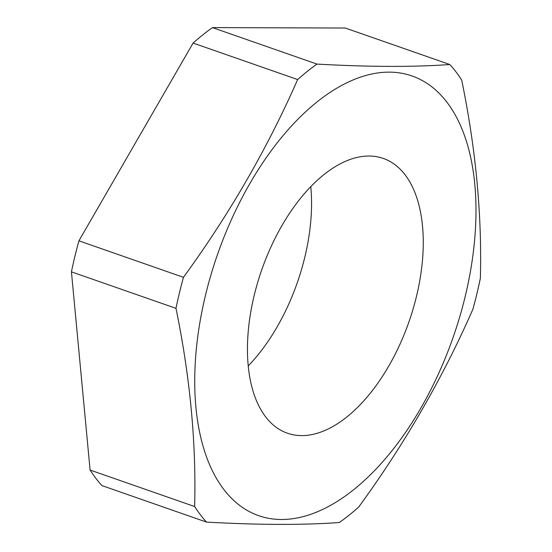 <?xml version="1.0" encoding="UTF-8"?>
<svg xmlns="http://www.w3.org/2000/svg" width="552" height="552" viewBox="0 0 552 552"><rect width="100%" height="100%" fill="white"/><g stroke="black" fill="none" stroke-linecap="round" stroke-linejoin="round"><path stroke-width="0.83" d="M101.961 485.601A266.457 142.961 -70.8 0 1 90.093 470.042L71.436 271.846A266.457 142.961 -70.8 0 1 78.922 240.824L193.096 43.063A266.457 142.961 -70.8 0 1 212.451 27.6L345.283 28.028L449.832 64.522A266.457 142.961 -70.8 0 1 456 71.898A266.457 142.961 -70.8 0 1 461.7 80.088C475.831 148.909 482.055 214.976 480.357 278.277A266.457 142.961 -70.8 0 1 472.871 309.299C442.725 377.982 404.671 443.905 358.697 507.06A266.457 142.961 -70.8 0 1 339.342 522.523C302.979 525.145 258.702 525 206.51 522.095L101.961 485.601M206.51 522.095A266.457 142.961 -70.8 0 1 200.341 514.719A266.457 142.961 -70.8 0 1 194.635 506.536L90.093 470.042M310.776 186.693A145.514 78.073 -70.8 0 1 248.207 365.941M223.67 489.258A232.799 124.904 -70.8 0 1 249.801 183.65A232.799 124.904 -70.8 0 1 447.044 102.375A232.799 124.904 -70.8 0 1 420.907 407.99A232.799 124.904 -70.8 0 1 223.67 489.258M194.635 506.536C196.333 443.228 190.116 377.168 175.984 308.34A266.457 142.961 -70.8 0 1 183.464 277.318C229.439 214.162 267.499 148.24 297.645 79.557A266.457 142.961 -70.8 0 1 317 64.094C369.191 66.999 413.469 67.144 449.832 64.522M265.546 416.732A145.514 78.073 -70.8 0 1 270.832 247.192A145.514 78.073 -70.8 0 1 383.309 158.438A145.514 78.073 -70.8 0 1 405.168 174.901A145.514 78.073 -70.8 0 1 399.883 344.441A145.514 78.073 -70.8 0 1 287.399 433.203A145.514 78.073 -70.8 0 1 265.546 416.732M297.645 79.557L193.096 43.063M317 64.094L212.451 27.6M183.464 277.318L78.922 240.824M175.984 308.34L71.436 271.846"/></g></svg>

